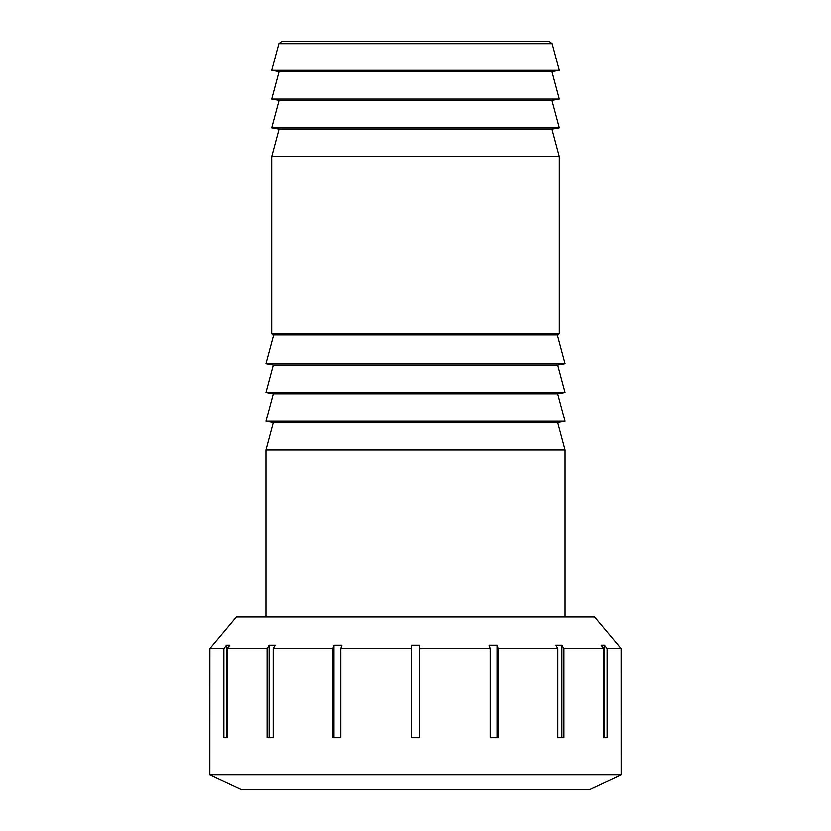 <?xml version="1.0" encoding="UTF-8"?>
<svg xmlns="http://www.w3.org/2000/svg" width="831" height="831" viewBox="0 0 831 831"><rect width="100%" height="100%" fill="white"/><g stroke="black" fill="none" stroke-linecap="round" stroke-linejoin="round"><path stroke-width="1.25" d="M565.08 616.862L565.08 450.018L265.92 450.018L265.92 616.862M415.5 334.955L272.828 334.955L558.172 334.955L557.372 334.955L565.08 363.718L265.92 363.718L273.285 365.017L265.92 392.492L565.08 392.492L557.715 393.79L273.285 393.79L265.92 421.255L565.08 421.255L557.715 422.553L273.285 422.553L265.92 450.018M271.675 333.802L559.325 333.802L559.325 156.612L271.675 156.612L271.675 333.802L272.828 334.955M415.5 41.55L281.584 41.55L278.811 43.679L552.189 43.679L549.416 41.55L415.5 41.55M278.811 43.679L271.675 70.313L559.325 70.313L552.189 43.679M565.08 392.492L557.715 365.017L273.285 365.017M559.325 156.612L551.971 129.148L279.029 129.148L271.675 156.612M279.029 129.148L271.675 127.849L559.325 127.849L551.971 129.148M559.325 127.849L551.971 100.374L279.029 100.374L271.675 127.849M279.029 100.374L271.675 99.076L559.325 99.076L551.971 100.374M559.325 99.076L551.971 71.611L279.029 71.611L271.675 99.076M497.073 645.074L498.174 648.502L498.174 737.668L490.207 737.668L490.207 648.502L489.106 645.074L497.073 645.074L497.073 737.668M561.912 645.074L563.948 648.502L563.948 737.668L557.85 737.668L557.85 648.502L555.814 645.074L561.912 645.074L561.912 737.668M603.825 648.502L601.166 645.074L604.469 645.074L604.469 737.668L603.825 737.668L603.825 648.502L563.948 648.502M604.469 645.074L607.129 648.502L607.129 737.668L603.825 737.668M621.173 774.959L209.828 774.959L240.897 789.45L590.103 789.45L621.173 774.959L621.131 648.502L618.295 645.126M618.254 645.074L621.131 648.502L607.129 648.502M223.871 648.502L226.531 645.074L226.531 737.668L223.871 737.668L223.871 648.502L209.869 648.502L212.746 645.074L209.869 648.502L209.828 774.959M618.295 645.074L594.622 616.862L236.378 616.862L212.746 645.074M226.531 645.074L229.834 645.074L227.175 648.502L227.175 737.668M269.088 645.074L275.186 645.074L273.15 648.502L273.15 737.668L267.052 737.668L267.052 648.502L269.088 645.074L269.088 737.668M333.927 645.074L341.894 645.074L340.793 648.502L340.793 737.668L332.826 737.668L332.826 648.502L333.927 645.074L333.927 737.668M557.85 648.502L498.174 648.502M267.052 648.502L227.175 648.502M332.826 648.502L273.15 648.502M411.189 645.074L411.189 648.502L411.189 645.074L419.811 645.074L419.811 737.668L411.189 737.668L411.189 648.502L340.793 648.502M490.207 648.502L419.811 648.502L419.811 645.074M559.325 333.802L558.172 334.955M557.715 422.553L565.08 450.018M273.285 422.553L265.92 421.255M557.715 393.79L565.08 421.255M273.285 393.79L265.92 392.492M557.715 365.017L565.08 363.718M273.628 334.955L265.92 363.718M551.971 71.611L559.325 70.313M279.029 71.611L271.675 70.313"/></g></svg>
